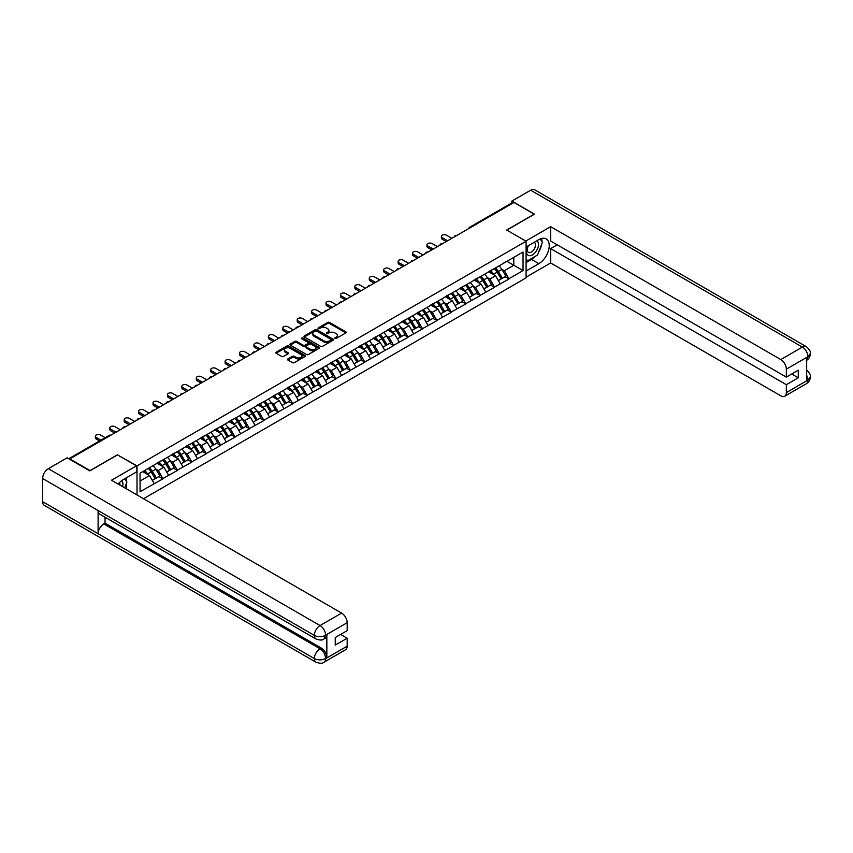 <?xml version="1.0" encoding="UTF-8"?>
<svg xmlns="http://www.w3.org/2000/svg" width="853" height="853" viewBox="0 0 853 853"><rect width="100%" height="100%" fill="white"/><g stroke="black" fill="none" stroke-linecap="round" stroke-linejoin="round"><path stroke-width="1.28" d="M334.952 338.46L336.221 338.46L345.86 332.894A1.279 0.736 0 0 0 346.233 332.371A1.279 0.736 0 0 0 345.86 331.849L329.525 322.423A1.279 0.736 0 0 0 327.712 322.423L318.073 327.978L318.073 328.714L320.589 328A4.105 2.367 0 0 1 326.4 328L327.755 328.778A4.105 2.367 0 0 1 328.959 330.463A4.105 2.367 0 0 1 327.755 332.137L326.507 333.587L329.023 332.862A4.105 2.367 0 0 1 334.834 332.862L336.199 333.651A4.105 2.367 0 0 1 337.393 335.325A4.105 2.367 0 0 1 336.199 337.01L334.952 338.46L334.952 337.724M287.887 358.974A1.279 0.736 0 0 0 287.514 359.497A1.279 0.736 0 0 0 287.887 360.019L292.472 362.664A1.279 0.736 0 0 0 294.285 362.664L304.99 356.49A1.279 0.736 0 0 0 305.363 355.968A1.279 0.736 0 0 0 304.99 355.445L288.655 346.009A1.279 0.736 0 0 0 286.843 346.009L276.137 352.193A1.279 0.736 0 0 0 275.764 352.715A1.279 0.736 0 0 0 276.137 353.238L281.671 356.437A1.279 0.736 0 0 0 283.495 356.437L288.069 353.792A1.279 0.736 0 0 0 288.442 353.27A1.279 0.736 0 0 0 288.069 352.747L285.329 351.159A3.433 1.983 0 0 1 284.326 349.762A3.433 1.983 0 0 1 286.437 347.928A3.433 1.983 0 0 1 290.18 348.355L300.928 354.56A3.433 1.983 0 0 1 301.93 355.968A3.433 1.983 0 0 1 299.819 357.791A3.433 1.983 0 0 1 296.076 357.364L294.285 356.33A1.279 0.736 0 0 0 292.472 356.33L287.887 358.974L287.887 360.019L292.472 357.396L292.472 356.33M117.597 454.681L90.055 470.579L69.818 458.893L513.975 202.46L534.223 214.146L506.682 230.043L526.088 241.25L137.013 465.887L117.597 454.948M320.685 346.382A1.279 0.736 0 0 0 322.498 346.382L333.203 340.198A1.279 0.736 0 0 0 333.576 339.675A1.279 0.736 0 0 0 333.203 339.153L316.868 329.727A1.279 0.736 0 0 0 315.056 329.727L304.35 335.901A1.279 0.736 0 0 0 303.977 336.434A1.279 0.736 0 0 0 304.35 336.956L320.685 346.382M301.578 338.652L319.075 348.355L308.391 354.528A1.279 0.736 0 0 1 306.579 354.528L290.244 345.092L290.244 344.047A1.279 0.736 0 0 0 289.871 344.569A1.279 0.736 0 0 0 290.244 345.092M290.244 344.047L294.829 341.403A1.279 0.736 0 0 1 296.641 341.403L303.263 345.23A1.279 0.736 0 0 0 305.075 345.23L308.114 343.471A1.279 0.736 0 0 0 308.498 342.949A1.279 0.736 0 0 0 308.114 342.426L301.226 338.449L302.495 337.713L319.097 347.299A1.279 0.736 0 0 1 319.47 347.821A1.279 0.736 0 0 1 319.097 348.344L319.097 347.299M137.013 494.964L137.013 465.887M143.528 498.728L526.088 277.854L526.088 241.25M148.347 468.361A8.754 5.054 -120 0 1 151.344 471.858L155.427 478.597L158.989 476.55L162.934 478.821L158.306 470.504L155.747 469.022M162.934 478.821L140.063 491.712L140.063 473.138L523.038 252.03L523.038 270.604L508.942 278.739L504.326 270.732L501.767 269.26M494.356 268.588A8.754 5.054 -120 0 1 497.352 272.096L501.436 278.835L504.997 276.777L508.942 278.739M508.942 279.059L494.527 287.056L489.91 279.059L487.34 277.577M479.94 276.916A8.754 5.054 -120 0 1 482.937 280.413L487.02 287.152L490.582 285.105L494.527 287.056M494.527 287.376L480.111 295.383L475.484 287.376L472.925 285.904M465.525 285.233A8.754 5.054 -120 0 1 468.521 288.74L472.605 295.479L476.166 293.421L480.111 295.383M480.111 295.703L465.695 303.711L461.068 295.703L458.509 294.221M451.109 293.56A8.754 5.054 -120 0 1 454.105 297.068L458.189 303.807L461.74 301.749L465.695 303.711M465.695 304.031L451.28 312.027L446.652 304.031L444.093 302.548M436.693 301.887A8.754 5.054 -120 0 1 439.69 305.385L443.773 312.123L447.324 310.076L451.28 312.027M451.28 312.347L436.853 320.355L432.236 312.347L429.677 310.876M422.278 310.204A8.754 5.054 -120 0 1 425.274 313.712L429.347 320.451L432.908 318.393L436.853 320.355M436.853 320.675L422.438 328.682L417.821 320.675L415.262 319.193M407.851 318.532A8.754 5.054 -120 0 1 410.858 322.039L414.931 328.778L418.492 326.72L422.438 328.682M422.438 329.002L408.022 336.999L403.405 329.002L400.846 327.52M393.436 326.859A8.754 5.054 -120 0 1 396.432 330.356L400.515 337.095L404.077 335.048L408.022 336.999M408.022 337.319L393.606 345.326L388.989 337.319L386.43 335.847M379.02 335.176A8.754 5.054 -120 0 1 382.016 338.684L386.1 345.422L389.661 343.364L393.606 345.326M393.606 345.646L379.19 353.654L374.563 345.646L372.004 344.164M364.604 343.503A8.754 5.054 -120 0 1 367.6 347.011L371.684 353.75L375.245 351.692L379.19 353.654M379.19 353.974L364.775 361.971L360.147 353.974L357.588 352.492M350.188 351.831A8.754 5.054 -120 0 1 353.185 355.328L357.268 362.067L360.819 360.019L364.775 361.971M364.775 362.29L350.359 370.298L345.732 362.29L343.173 360.819M335.773 360.147A8.754 5.054 -120 0 1 338.769 363.655L342.853 370.394L346.403 368.336L350.359 370.298M350.359 370.618L335.933 378.625L331.316 370.618L328.757 369.136M321.357 368.475A8.754 5.054 -120 0 1 324.353 371.983L328.437 378.711L331.988 376.663L335.933 378.625M335.933 378.945L321.517 386.942L316.9 378.945L314.341 377.463M306.931 376.791A8.754 5.054 -120 0 1 309.938 380.299L314.011 387.038L317.572 384.98L321.517 386.942M321.517 387.262L307.101 395.27L302.484 387.262L299.925 385.791M292.515 385.119A8.754 5.054 -120 0 1 295.511 388.627L299.595 395.365L303.156 393.308L307.101 395.27M307.101 395.589L292.686 403.597L288.069 395.589L285.51 394.107M278.099 393.446A8.754 5.054 -120 0 1 281.095 396.944L285.179 403.682L288.74 401.635L292.686 403.597M292.686 403.917L278.27 411.914L273.653 403.917L271.083 402.435M263.684 401.763A8.754 5.054 -120 0 1 266.68 405.271L270.764 412.01L274.325 409.952L278.27 411.914M278.27 412.234L263.854 420.241L259.227 412.234L256.668 410.762M249.268 410.09A8.754 5.054 -120 0 1 252.264 413.598L256.348 420.337L259.909 418.279L263.854 420.241M263.854 420.561L249.439 428.558L244.811 420.561L242.252 419.079M234.852 418.418A8.754 5.054 -120 0 1 237.848 421.915L241.932 428.654L245.483 426.607L249.439 428.558M249.439 428.878L235.012 436.885L230.395 428.878L227.836 427.406M220.437 426.735A8.754 5.054 -120 0 1 223.433 430.243L227.516 436.981L231.067 434.923L235.012 436.885M235.012 437.205L220.596 445.213L215.98 437.205L213.421 435.734M206.021 435.062A8.754 5.054 -120 0 1 209.017 438.57L213.09 445.309L216.651 443.251L220.596 445.213M220.596 445.533L206.181 453.529L201.564 445.533L199.005 444.05M191.594 443.389A8.754 5.054 -120 0 1 194.601 446.887L198.674 453.625L202.236 451.578L206.181 453.529M206.181 453.849L191.765 461.857L187.148 453.849L184.589 452.378M177.179 451.706A8.754 5.054 -120 0 1 180.175 455.214L184.259 461.953L187.82 459.895L191.765 461.857M191.765 462.177L177.349 470.184L172.732 462.177L170.163 460.695M162.763 460.034A8.754 5.054 -120 0 1 165.759 463.542L169.843 470.28L173.404 468.222L177.349 470.184M177.349 470.504L162.934 478.501M158.029 462.443L162.934 459.938M158.306 470.504L163.947 467.241L156.835 463.136M168.574 475.249L163.947 467.241M172.455 454.116L177.349 451.61M172.732 462.177L178.362 458.925L171.25 454.809M182.99 466.922L178.362 458.925M186.871 445.799L191.765 443.293M187.148 453.849L192.778 450.597L185.666 446.492M197.406 458.605L192.778 450.597M201.287 437.472L206.181 434.966M201.564 445.533L207.204 442.28L200.082 438.165M211.821 450.277L207.204 442.28M215.702 429.144L220.596 426.639M215.98 437.205L221.62 433.953L214.498 429.848M226.237 441.95L221.62 433.953M230.118 420.828L235.012 418.322M230.395 428.878L236.036 425.626L228.913 421.521M240.653 433.633L236.036 425.626M244.534 412.5L249.439 409.994M244.811 420.561L250.451 417.309L243.34 413.193M255.068 425.306L250.451 417.309M258.949 404.183L263.854 401.667M259.227 412.234L264.867 408.982L257.755 404.876M269.484 416.989L264.867 408.982M273.376 395.856L278.27 393.35M273.653 403.917L279.283 400.654L272.171 396.549M283.91 408.662L279.283 400.654M287.792 387.529L292.686 385.023M288.069 395.589L293.699 392.337L286.587 388.222M298.326 400.334L293.699 392.337M302.207 379.212L307.101 376.695M302.484 387.262L308.125 384.01L301.002 379.905M312.742 392.017L308.125 384.01M316.623 370.884L321.517 368.379M316.9 378.945L322.541 375.683L315.418 371.577M327.157 383.69L322.541 375.683M331.039 362.557L335.933 360.051M331.316 370.618L336.956 367.366L329.834 363.25M341.573 375.363L336.956 367.366M345.454 354.24L350.359 351.724M345.732 362.29L351.372 359.038L344.26 354.933M355.989 367.046L351.372 359.038M359.87 345.913L364.775 343.407M360.147 353.974L365.788 350.711L358.676 346.606M370.405 358.718L365.788 350.711M374.286 337.585L379.19 335.08M374.563 345.646L380.203 342.394L373.092 338.278M384.831 350.391L380.203 342.394M388.712 329.269L393.606 326.752M388.989 337.319L394.619 334.067L387.507 329.962M399.247 342.074L394.619 334.067M403.128 320.941L408.022 318.436M403.405 329.002L409.035 325.739L401.923 321.634M413.662 333.747L409.035 325.739M417.543 312.614L422.438 310.108M417.821 320.675L423.461 317.423L416.339 313.307M428.078 325.419L423.461 317.423M431.959 304.297L436.853 301.791M432.236 312.347L437.877 309.095L430.754 304.99M442.494 317.103L437.877 309.095M446.375 295.97L451.28 293.464M446.652 304.031L452.293 300.768L445.17 296.663M456.909 308.775L452.293 300.768M460.791 287.642L465.695 285.137M461.068 295.703L466.708 292.451L459.596 288.346M471.325 300.448L466.708 292.451M475.206 279.326L480.111 276.82M475.484 287.376L481.124 284.124L474.012 280.019M485.752 292.131L481.124 284.124M489.633 270.998L494.527 268.492M489.91 279.059L495.54 275.807L488.428 271.691M500.167 283.804L495.54 275.807M512.589 203.259L470.728 227.431M470.142 227.772A1.962 1.13 120 0 1 470.632 227.378A1.962 1.13 60 0 0 469.651 227.282L511.523 203.11A1.962 1.13 60 0 1 512.504 203.206M504.048 262.671L508.942 260.165M504.326 270.732L513.794 265.262L513.794 257.371L523.038 252.03M506.959 261.317L523.038 270.604M140.063 481.039L149.531 475.569L142.696 471.624M154.148 483.576L149.531 475.569M335.304 338.588L336.199 338.076A4.105 2.367 0 0 0 337.393 336.391L337.393 335.325M328.959 330.463L328.959 331.529A4.105 2.367 0 0 1 327.755 333.203L326.87 333.715M345.86 331.849L345.86 332.894L329.525 323.49A1.279 0.736 0 0 0 327.712 323.49L318.436 328.842M333.203 339.153L333.203 340.198L316.868 330.793A1.279 0.736 0 0 0 315.056 330.793L304.372 336.967M330.932 340.038L330.932 339.313L316.602 331.039L314.011 331.796A4.105 2.367 0 0 0 312.816 333.47A4.105 2.367 0 0 0 314.011 335.144L323.809 340.805A4.105 2.367 0 0 0 329.621 340.805L330.932 340.038L330.932 341.115L331.199 339.675M312.816 333.47L312.816 334.536A4.105 2.367 0 0 0 314.011 336.21L314.011 335.144M330.932 341.115L329.621 341.872A4.105 2.367 0 0 1 323.809 341.872L314.011 336.21M290.265 345.102L294.829 342.469L294.829 341.403M308.498 342.949L308.498 344.015A1.279 0.736 0 0 1 308.114 344.537L305.075 346.297A1.279 0.736 0 0 1 303.263 346.297L296.641 342.469A1.279 0.736 0 0 0 294.829 342.469M310.14 349.197A3.433 1.983 0 0 0 313.872 349.623A3.433 1.983 0 0 0 315.994 347.789A3.433 1.983 0 0 0 314.992 346.393L311.206 344.207A1.279 0.736 0 0 0 309.383 344.207L306.344 345.955A1.279 0.736 0 0 0 305.971 346.489A1.279 0.736 0 0 0 306.344 347.011L310.14 349.197L310.14 350.263A3.433 1.983 0 0 0 313.872 350.69A3.433 1.983 0 0 0 315.994 348.856L315.994 347.789M305.971 346.489L305.971 347.555A1.279 0.736 0 0 0 306.344 348.077L306.344 347.011M310.14 350.263L306.344 348.077M301.93 355.968L301.93 357.034A3.433 1.983 0 0 1 299.819 358.857A3.433 1.983 0 0 1 296.076 358.431L294.285 357.396A1.279 0.736 0 0 0 292.472 357.396M284.326 349.762L284.326 350.828A3.433 1.983 0 0 0 285.329 352.225L285.329 351.159M288.069 352.747L288.069 353.792L285.329 352.225M304.969 356.501L288.655 347.075A1.279 0.736 0 0 0 286.843 347.075L276.159 353.249L276.137 352.193M442.259 237.678L442.259 239.277A3.007 1.738 180 0 1 441.385 238.051L441.385 236.452A3.007 1.738 0 0 0 442.259 237.678L447.622 240.77M451.877 238.318L446.514 235.225A3.007 1.738 0 0 0 443.24 234.852A3.007 1.738 0 0 0 441.385 236.452M499.048 265.88A10.716 6.184 60 0 1 501.863 269.409L498.301 271.467A10.716 6.184 -120 0 0 495.497 267.938M498.301 271.467L502.385 278.206L505.936 276.148L501.863 269.409M501.436 278.835L502.385 278.206M504.997 276.777L505.936 276.148M489.366 271.147A8.754 5.054 60 0 1 491.776 273.632M490.731 270.678A10.716 6.184 60 0 1 493.546 274.218L493.94 274.879M498.333 280.626L501.18 278.899L497.096 272.16A10.716 6.184 -120 0 0 494.292 268.631M501.18 278.899L498.291 280.562M442.259 239.277L446.236 241.57M427.843 246.005L427.843 247.605A3.007 1.738 180 0 1 426.969 246.378L426.969 244.779A3.007 1.738 0 0 0 427.843 246.005L433.207 249.097M437.461 246.645L432.098 243.553A3.007 1.738 0 0 0 428.824 243.169A3.007 1.738 0 0 0 426.969 244.779M484.632 274.208A10.716 6.184 60 0 1 487.436 277.737L483.886 279.795A10.716 6.184 -120 0 0 481.071 276.255M483.886 279.795L487.969 286.533L491.52 284.476L487.436 277.737M487.02 287.152L487.969 286.533M490.582 285.105L491.52 284.476M474.95 279.475A8.754 5.054 60 0 1 477.36 281.948M476.315 279.006A10.716 6.184 60 0 1 479.119 282.535L479.525 283.207M483.907 288.954L486.764 287.226L482.681 280.488A10.716 6.184 -120 0 0 479.876 276.948M486.764 287.226L483.875 288.89M427.843 247.605L431.821 249.897M413.428 254.322L413.428 255.921A3.007 1.738 180 0 1 412.553 254.695L412.553 253.096A3.007 1.738 0 0 0 413.428 254.322L418.791 257.425M423.045 254.962L417.682 251.87A3.007 1.738 0 0 0 414.409 251.496A3.007 1.738 0 0 0 412.553 253.096M470.216 282.524A10.716 6.184 60 0 1 473.02 286.064L469.47 288.111A10.716 6.184 -120 0 0 466.655 284.582M469.47 288.111L473.543 294.85L477.104 292.803L473.02 286.064M472.605 295.479L473.543 294.85M476.166 293.421L477.104 292.803M460.535 287.802A8.754 5.054 60 0 1 462.944 290.276M461.899 287.333A10.716 6.184 60 0 1 464.704 290.862L465.109 291.523M469.491 297.27L472.349 295.543L468.265 288.804A10.716 6.184 -120 0 0 465.461 285.275M472.349 295.543L469.459 297.217M413.428 255.921L417.405 258.224M399.012 262.649L399.012 264.249A3.007 1.738 180 0 1 398.127 263.023L398.127 261.423A3.007 1.738 0 0 0 399.012 262.649L404.375 265.741M408.619 263.289L403.266 260.197A3.007 1.738 0 0 0 399.993 259.824A3.007 1.738 0 0 0 398.127 261.423M455.801 290.852A10.716 6.184 60 0 1 458.605 294.381L455.054 296.439A10.716 6.184 -120 0 0 452.239 292.91M455.054 296.439L459.127 303.178L462.689 301.12L458.605 294.381M458.189 303.807L459.127 303.178M461.74 301.749L462.689 301.12M446.108 296.119A8.754 5.054 60 0 1 448.529 298.603M447.484 295.65A10.716 6.184 60 0 1 450.288 299.19L450.693 299.851M455.075 305.598L457.933 303.871L453.849 297.132A10.716 6.184 -120 0 0 451.034 293.603M457.933 303.871L455.044 305.534M399.012 264.249L402.989 266.541M384.596 270.977L384.596 272.576A3.007 1.738 180 0 1 383.711 271.35L383.711 269.751A3.007 1.738 0 0 0 384.596 270.977L389.96 274.069M394.203 271.617L388.851 268.514A3.007 1.738 0 0 0 385.567 268.141A3.007 1.738 0 0 0 383.711 269.751M441.385 299.179A10.716 6.184 60 0 1 444.189 302.708L440.628 304.766A10.716 6.184 -120 0 0 437.824 301.226M440.628 304.766L444.712 311.494L448.273 309.447L444.189 302.708M443.773 312.123L444.712 311.494M447.324 310.076L448.273 309.447M431.693 304.446A8.754 5.054 60 0 1 434.113 306.92M433.068 303.977A10.716 6.184 60 0 1 435.872 307.506L436.278 308.178M440.66 313.925L443.507 312.198L439.434 305.459A10.716 6.184 -120 0 0 436.619 301.919M443.507 312.198L440.628 313.861M384.596 272.576L388.573 274.869M370.181 279.294L370.181 280.893A3.007 1.738 180 0 1 369.296 279.667L369.296 278.067A3.007 1.738 0 0 0 370.181 279.294L375.533 282.396M379.788 279.933L374.424 276.841A3.007 1.738 0 0 0 371.151 276.468A3.007 1.738 0 0 0 369.296 278.067M426.969 307.496A10.716 6.184 60 0 1 429.773 311.025L426.212 313.083A10.716 6.184 -120 0 0 423.408 309.554M426.212 313.083L430.296 319.822L433.857 317.764L429.773 311.025M429.347 320.451L430.296 319.822M432.908 318.393L433.857 317.764M417.277 312.774A8.754 5.054 60 0 1 419.697 315.247M418.642 312.305A10.716 6.184 60 0 1 421.457 315.834L421.862 316.495M426.244 322.242L429.091 320.515L425.018 313.776A10.716 6.184 -120 0 0 422.203 310.247M429.091 320.515L426.212 322.189M370.181 280.893L374.147 283.196M527.996 245.909A8.498 4.905 120 0 0 529.457 255.719A8.498 4.905 120 0 0 537.134 249.641A8.498 4.905 120 0 0 536.932 240.759M528.476 245.632A5.811 3.359 120 0 0 528.465 252.381A5.811 3.359 120 0 0 529.318 252.648A5.811 3.359 120 0 0 534.628 248.351A5.811 3.359 120 0 0 534.277 242.305A5.811 3.359 120 0 0 534.255 242.295M540.173 238.979L542.444 242.22L537.454 255.079L527.474 260.837L526.088 258.864M526.088 260.037L527.474 260.837M124.613 478.81L126.926 482.105L124.698 487.863M122.672 486.69A8.498 4.905 120 0 0 121.552 480.751M119.964 485.122A5.811 3.359 120 0 0 119.367 482.734M535.609 256.135A14.704 8.487 120 0 1 531.536 259.451L538.84 263.662A14.704 8.487 120 0 0 548.447 250.707A14.704 8.487 120 0 0 546.197 238.925A14.704 8.487 120 0 0 538.84 239.65L526.088 247.018M538.84 263.662L526.088 271.03M526.088 277.161L550.665 262.969L550.665 248.618L786.338 384.682L786.338 392.625L808.047 379.98L806.671 380.619L806.671 357.674L807.919 356.693L786.338 369.146A7.837 4.532 -120 0 0 780.794 359.55L802.374 347.086L530.662 190.219L511.853 201.073L534.5 214.146L506.821 230.129M557.233 244.832L550.665 248.618M791.691 374.009L798.259 377.794L798.259 370.213L786.338 377.101L550.665 241.036L550.665 226.685L780.794 359.55M525.768 241.068L550.665 226.685M550.665 262.969L780.794 395.824A7.837 4.532 -120 0 0 784.707 396.219A7.837 4.532 -120 0 0 786.338 392.625M530.662 190.219A8.04 4.638 -60 0 1 534.682 189.814L806.384 346.691A8.04 4.638 -60 0 0 802.374 347.086A7.837 4.532 60 0 1 807.919 356.693M511.853 203.025L511.853 201.073M786.338 377.101L786.338 369.146M798.259 377.794L786.338 384.682M538.531 252.285A14.704 8.487 120 0 0 541.698 244.129M541.932 241.495A14.704 8.487 120 0 0 541.57 238.499M531.536 259.451L526.088 262.596M526.088 260.89L526.823 260.464M806.671 375.139L807.919 379.905M806.384 369.903C809.54 372.74 810.862 375 810.35 376.695L808.058 379.969M806.384 346.691C809.54 349.495 810.862 351.788 810.35 353.547L808.058 356.767M136.459 465.834L111.498 480.239L341.626 613.094A7.837 4.532 60 0 1 347.171 622.701L325.59 635.165L323.959 639.014C322.647 640.358 320.003 640.358 316.026 639.025L99.769 514.167A8.04 4.638 -60 0 1 98.106 510.542L42.65 478.533A8.04 4.638 -60 0 1 48.333 468.692L67.142 457.826L89.778 470.899L117.511 454.894L136.459 465.834L136.459 471.965L123.333 479.546A14.704 8.487 120 0 0 118.183 484.099M126.052 488.641L129.155 490.432M126.383 488.46L126.383 483.534M126.383 481.327L126.383 477.787M347.171 622.701L347.171 630.655L335.24 637.532L335.24 645.113L347.171 638.225L347.171 646.179A7.837 4.532 60 0 1 345.54 649.773L323.959 662.227A7.837 4.532 -120 0 0 325.59 658.633L347.171 646.179M323.959 662.227C322.711 663.559 320.067 663.559 316.026 662.237L44.313 505.371A8.04 4.638 -60 0 1 42.65 501.692L98.106 533.701A8.04 4.638 -60 0 1 103.789 523.913L320.046 648.77L321.293 648.045A7.837 4.532 60 0 1 326.838 657.652L326.838 634.707A7.837 4.532 60 0 1 325.206 638.3L323.959 639.014M42.65 478.533L42.65 501.692M316.026 639.025A8.04 4.638 -60 0 1 314.362 635.4L98.106 510.542L98.106 533.701L314.362 658.559C318.052 660.339 321.741 660.339 325.451 658.559L325.59 658.633M347.171 638.225L340.603 634.44M105.036 517.217L105.036 523.188L321.293 648.045M105.036 523.188L103.789 523.913M48.333 468.692L320.046 625.558A8.04 4.638 -60 0 0 314.362 635.4C318.062 637.18 321.752 637.159 325.441 635.357M355.765 287.621L355.765 289.22A3.007 1.738 180 0 1 354.88 287.994L354.88 286.395A3.007 1.738 0 0 0 355.765 287.621L361.118 290.713M365.372 288.261L360.009 285.169A3.007 1.738 0 0 0 356.735 284.785A3.007 1.738 0 0 0 354.88 286.395M412.543 315.823A10.716 6.184 60 0 1 415.358 319.353L411.796 321.41A10.716 6.184 -120 0 0 408.992 317.881M411.796 321.41L415.88 328.149L419.441 326.091L415.358 319.353M414.931 328.778L415.88 328.149M418.492 326.72L419.441 326.091M402.861 321.091A8.754 5.054 60 0 1 405.282 323.575M404.226 320.621A10.716 6.184 60 0 1 407.041 324.161L407.435 324.822M411.828 330.569L414.675 328.842L410.592 322.103A10.716 6.184 -120 0 0 407.787 318.574M414.675 328.842L411.786 330.506M355.765 289.22L359.731 291.513M341.339 295.948L341.339 297.548A3.007 1.738 180 0 1 340.464 296.322L340.464 294.722A3.007 1.738 0 0 0 341.339 295.948L346.702 299.04M350.956 296.588L345.593 293.485A3.007 1.738 0 0 0 342.32 293.112A3.007 1.738 0 0 0 340.464 294.722M398.127 324.151A10.716 6.184 60 0 1 400.942 327.68L397.381 329.727A10.716 6.184 -120 0 0 394.576 326.198M397.381 329.727L401.464 336.466L405.015 334.419L400.942 327.68M400.515 337.095L401.464 336.466M404.077 335.048L405.015 334.419M388.446 329.418A8.754 5.054 60 0 1 390.855 331.892M389.81 328.949A10.716 6.184 60 0 1 392.625 332.478L393.02 333.139M397.413 338.897L400.26 337.159L396.176 330.431A10.716 6.184 -120 0 0 393.372 326.891M400.26 337.159L397.37 338.833M341.339 297.548L345.316 299.84M326.923 304.265L326.923 305.864A3.007 1.738 180 0 1 326.049 304.638L326.049 303.039A3.007 1.738 0 0 0 326.923 304.265L332.286 307.357M336.54 304.905L331.177 301.813A3.007 1.738 0 0 0 327.904 301.44A3.007 1.738 0 0 0 326.049 303.039M383.711 332.467A10.716 6.184 60 0 1 386.526 335.997L382.965 338.055A10.716 6.184 -120 0 0 380.15 334.525M382.965 338.055L387.049 344.793L390.599 342.735L386.526 335.997M386.1 345.422L387.049 344.793M389.661 343.364L390.599 342.735M374.03 337.745A8.754 5.054 60 0 1 376.44 340.219M375.395 337.276A10.716 6.184 60 0 1 378.199 340.805L378.604 341.467M382.986 347.214L385.844 345.486L381.76 338.748A10.716 6.184 -120 0 0 378.956 335.218M385.844 345.486L382.954 347.15M326.923 305.864L330.9 308.168M312.507 312.593L312.507 314.192A3.007 1.738 180 0 1 311.633 312.966L311.633 311.366A3.007 1.738 0 0 0 312.507 312.593L317.87 315.685M322.125 313.232L316.762 310.14A3.007 1.738 0 0 0 313.488 309.756A3.007 1.738 0 0 0 311.633 311.366M369.296 340.795A10.716 6.184 60 0 1 372.1 344.324L368.549 346.382A10.716 6.184 -120 0 0 365.734 342.842M368.549 346.382L372.622 353.121L376.184 351.063L372.1 344.324M371.684 353.75L372.622 353.121M375.245 351.692L376.184 351.063M359.614 346.062A8.754 5.054 60 0 1 362.024 348.546M360.979 345.593A10.716 6.184 60 0 1 363.783 349.122L364.188 349.794M368.571 355.541L371.428 353.814L367.344 347.075A10.716 6.184 -120 0 0 364.54 343.546M371.428 353.814L368.539 355.477M312.507 314.192L316.484 316.484M298.092 320.92L298.092 322.519A3.007 1.738 180 0 1 297.217 321.293L297.217 319.683A3.007 1.738 0 0 0 298.092 320.92L303.455 324.012M307.698 321.56L302.346 318.457A3.007 1.738 0 0 0 299.072 318.084A3.007 1.738 0 0 0 297.217 319.683M354.88 349.112A10.716 6.184 60 0 1 357.684 352.652L354.134 354.699A10.716 6.184 -120 0 0 351.319 351.169M354.134 354.699L358.207 361.437L361.768 359.39L357.684 352.652M357.268 362.067L358.207 361.437M360.819 360.019L361.768 359.39M345.188 354.39A8.754 5.054 60 0 1 347.608 356.863M346.563 353.92A10.716 6.184 60 0 1 349.367 357.45L349.773 358.111M354.155 363.868L357.012 362.13L352.929 355.392A10.716 6.184 -120 0 0 350.114 351.862M357.012 362.13L354.123 363.804M298.092 322.519L302.069 324.812M283.676 329.237L283.676 330.836A3.007 1.738 180 0 1 282.791 329.61L282.791 328.01A3.007 1.738 0 0 0 283.676 329.237L289.039 332.329M293.283 329.876L287.93 326.784A3.007 1.738 0 0 0 284.646 326.411A3.007 1.738 0 0 0 282.791 328.01M340.464 357.439A10.716 6.184 60 0 1 343.269 360.968L339.707 363.026A10.716 6.184 -120 0 0 336.903 359.497M339.707 363.026L343.791 369.765L347.352 367.707L343.269 360.968M342.853 370.394L343.791 369.765M346.403 368.336L347.352 367.707M330.772 362.717A8.754 5.054 60 0 1 333.192 365.191M332.148 362.248A10.716 6.184 60 0 1 334.952 365.777L335.357 366.438M339.739 372.185L342.597 370.458L338.513 363.719A10.716 6.184 -120 0 0 335.698 360.19M342.597 370.458L339.707 372.121M283.676 330.836L287.653 333.128M269.26 337.564L269.26 339.163A3.007 1.738 180 0 1 268.375 337.937L268.375 336.338A3.007 1.738 0 0 0 269.26 337.564L274.623 340.656M278.867 338.204L273.514 335.112A3.007 1.738 0 0 0 270.23 334.728A3.007 1.738 0 0 0 268.375 336.338M326.049 365.766A10.716 6.184 60 0 1 328.853 369.296L325.292 371.354A10.716 6.184 -120 0 0 322.487 367.814M325.292 371.354L329.375 378.092L332.937 376.034L328.853 369.296M328.437 378.711L329.375 378.092M331.988 376.663L332.937 376.034M316.356 371.034A8.754 5.054 60 0 1 318.777 373.518M317.732 370.565A10.716 6.184 60 0 1 320.536 374.094L320.941 374.766M325.324 380.513L328.17 378.785L324.097 372.047A10.716 6.184 -120 0 0 321.282 368.517M328.17 378.785L325.292 380.449M269.26 339.163L273.227 341.456M254.844 345.881L254.844 347.491A3.007 1.738 180 0 1 253.959 346.265L253.959 344.655A3.007 1.738 0 0 0 254.844 345.881L260.197 348.984M264.451 346.531L259.088 343.428A3.007 1.738 0 0 0 255.815 343.055A3.007 1.738 0 0 0 253.959 344.655M311.622 374.083A10.716 6.184 60 0 1 314.437 377.623L310.876 379.67A10.716 6.184 -120 0 0 308.072 376.141M310.876 379.67L314.96 386.409L318.521 384.362L314.437 377.623M314.011 387.038L314.96 386.409M317.572 384.98L318.521 384.362M301.941 379.361A8.754 5.054 60 0 1 304.361 381.835M303.305 378.892A10.716 6.184 60 0 1 306.12 382.421L306.526 383.082M310.908 388.829L313.755 387.102L309.671 380.363A10.716 6.184 -120 0 0 306.867 376.834M313.755 387.102L310.865 388.776M254.844 347.491L258.811 349.783M240.429 354.208L240.429 355.808A3.007 1.738 180 0 1 239.544 354.581L239.544 352.982A3.007 1.738 0 0 0 240.429 354.208L245.781 357.3M250.036 354.848L244.672 351.756A3.007 1.738 0 0 0 241.399 351.383A3.007 1.738 0 0 0 239.544 352.982M297.207 382.411A10.716 6.184 60 0 1 300.021 385.94L296.46 387.998A10.716 6.184 -120 0 0 293.656 384.468M296.46 387.998L300.544 394.736L304.094 392.679L300.021 385.94M299.595 395.365L300.544 394.736M303.156 393.308L304.094 392.679M287.525 387.688A8.754 5.054 60 0 1 289.935 390.162M288.89 387.209A10.716 6.184 60 0 1 291.705 390.749L292.099 391.41M296.492 397.157L299.339 395.429L295.255 388.691A10.716 6.184 -120 0 0 292.451 385.161M299.339 395.429L296.449 397.093M240.429 355.808L244.395 358.1M226.002 362.536L226.002 364.135A3.007 1.738 180 0 1 225.128 362.909L225.128 361.309A3.007 1.738 0 0 0 226.002 362.536L231.366 365.628M235.62 363.175L230.257 360.083A3.007 1.738 0 0 0 226.983 359.699A3.007 1.738 0 0 0 225.128 361.309M282.791 390.738A10.716 6.184 60 0 1 285.606 394.267L282.044 396.325A10.716 6.184 -120 0 0 279.23 392.785M282.044 396.325L286.128 403.064L289.679 401.006L285.606 394.267M285.179 403.682L286.128 403.064M288.74 401.635L289.679 401.006M273.109 396.005A8.754 5.054 60 0 1 275.519 398.49M274.474 395.536A10.716 6.184 60 0 1 277.289 399.065L277.683 399.737M282.076 405.484L284.923 403.757L280.84 397.018A10.716 6.184 -120 0 0 278.035 393.478M284.923 403.757L282.034 405.42M226.002 364.135L229.979 366.427M211.587 370.852L211.587 372.462A3.007 1.738 180 0 1 210.712 371.226L210.712 369.626A3.007 1.738 0 0 0 211.587 370.852L216.95 373.955M221.204 371.492L215.841 368.4A3.007 1.738 0 0 0 212.568 368.027A3.007 1.738 0 0 0 210.712 369.626M268.375 399.055A10.716 6.184 60 0 1 271.179 402.595L267.629 404.642A10.716 6.184 -120 0 0 264.814 401.113M267.629 404.642L271.712 411.381L275.263 409.333L271.179 402.595M270.764 412.01L271.712 411.381M274.325 409.952L275.263 409.333M258.694 404.333A8.754 5.054 60 0 1 261.103 406.806M260.058 403.864A10.716 6.184 60 0 1 262.863 407.393L263.268 408.054M267.65 413.801L270.508 412.074L266.424 405.335A10.716 6.184 -120 0 0 263.62 401.806M270.508 412.074L267.618 413.748M211.587 372.462L215.564 374.755M197.171 379.18L197.171 380.779A3.007 1.738 180 0 1 196.297 379.553L196.297 377.954A3.007 1.738 0 0 0 197.171 379.18L202.534 382.272M206.789 379.82L201.425 376.727A3.007 1.738 0 0 0 198.152 376.354A3.007 1.738 0 0 0 196.297 377.954M253.959 407.382A10.716 6.184 60 0 1 256.764 410.911L253.213 412.969A10.716 6.184 -120 0 0 250.398 409.44M253.213 412.969L257.286 419.708L260.847 417.65L256.764 410.911M256.348 420.337L257.286 419.708M259.909 418.279L260.847 417.65M244.278 412.649A8.754 5.054 60 0 1 246.688 415.134M245.643 412.18A10.716 6.184 60 0 1 248.447 415.72L248.852 416.381M253.234 422.128L256.092 420.401L252.008 413.662A10.716 6.184 -120 0 0 249.204 410.133M256.092 420.401L253.202 422.064M197.171 380.779L201.148 383.072M182.755 387.507L182.755 389.107A3.007 1.738 180 0 1 181.87 387.88L181.87 386.281A3.007 1.738 0 0 0 182.755 387.507L188.118 390.599M192.362 388.147L187.01 385.055A3.007 1.738 0 0 0 183.726 384.671A3.007 1.738 0 0 0 181.87 386.281M239.544 415.71A10.716 6.184 60 0 1 242.348 419.239L238.787 421.297A10.716 6.184 -120 0 0 235.982 417.757M238.787 421.297L242.87 428.035L246.432 425.978L242.348 419.239M241.932 428.654L242.87 428.035M245.483 426.607L246.432 425.978M229.852 420.977A8.754 5.054 60 0 1 232.272 423.451M231.227 420.508A10.716 6.184 60 0 1 234.031 424.037L234.436 424.709M238.819 430.456L241.676 428.728L237.592 421.99A10.716 6.184 -120 0 0 234.778 418.45M241.676 428.728L238.787 430.392M182.755 389.107L186.732 391.399M168.34 395.824L168.34 397.434A3.007 1.738 180 0 1 167.455 396.197L167.455 394.598A3.007 1.738 0 0 0 168.34 395.824L173.703 398.927M177.946 396.464L172.594 393.372A3.007 1.738 0 0 0 169.31 392.998A3.007 1.738 0 0 0 167.455 394.598M225.128 424.026A10.716 6.184 60 0 1 227.932 427.566L224.371 429.613A10.716 6.184 -120 0 0 221.567 426.084M224.371 429.613L228.455 436.352L232.016 434.305L227.932 427.566M227.516 436.981L228.455 436.352M231.067 434.923L232.016 434.305M215.436 429.304A8.754 5.054 60 0 1 217.856 431.778M216.811 428.835A10.716 6.184 60 0 1 219.616 432.364L220.021 433.025M224.403 438.773L227.25 437.045L223.177 430.307A10.716 6.184 -120 0 0 220.362 426.777M227.25 437.045L224.371 438.719M168.34 397.434L172.317 399.726M153.924 404.151L153.924 405.751A3.007 1.738 180 0 1 153.039 404.525L153.039 402.925A3.007 1.738 0 0 0 153.924 404.151L159.276 407.244M163.531 404.791L158.168 401.699A3.007 1.738 0 0 0 154.894 401.326A3.007 1.738 0 0 0 153.039 402.925M210.702 432.354A10.716 6.184 60 0 1 213.517 435.883L209.955 437.941A10.716 6.184 -120 0 0 207.151 434.412M209.955 437.941L214.039 444.68L217.6 442.622L213.517 435.883M213.09 445.309L214.039 444.68M216.651 443.251L217.6 442.622M201.02 437.621A8.754 5.054 60 0 1 203.44 440.105M202.385 437.152A10.716 6.184 60 0 1 205.2 440.692L205.605 441.353M209.987 447.1L212.834 445.373L208.761 438.634A10.716 6.184 -120 0 0 205.946 435.105M212.834 445.373L209.945 447.036M153.924 405.751L157.89 408.043M139.508 412.479L139.508 414.078A3.007 1.738 180 0 1 138.623 412.852L138.623 411.253A3.007 1.738 0 0 0 139.508 412.479L144.861 415.571M149.115 413.119L143.752 410.016A3.007 1.738 0 0 0 140.478 409.643A3.007 1.738 0 0 0 138.623 411.253M196.286 440.681A10.716 6.184 60 0 1 199.101 444.21L195.54 446.268A10.716 6.184 -120 0 0 192.735 442.728M195.54 446.268L199.623 453.007L203.185 450.949L199.101 444.21M198.674 453.625L199.623 453.007M202.236 451.578L203.185 450.949M186.604 445.948A8.754 5.054 60 0 1 189.025 448.422M187.969 445.479A10.716 6.184 60 0 1 190.784 449.009L191.179 449.68M195.572 455.427L198.418 453.7L194.335 446.961A10.716 6.184 -120 0 0 191.53 443.421M198.418 453.7L195.529 455.363M139.508 414.078L143.475 416.371M125.082 420.796L125.082 422.395A3.007 1.738 180 0 1 124.207 421.169L124.207 419.569A3.007 1.738 0 0 0 125.082 420.796L130.445 423.898M134.699 421.435L129.336 418.343A3.007 1.738 0 0 0 126.063 417.97A3.007 1.738 0 0 0 124.207 419.569M181.87 448.998A10.716 6.184 60 0 1 184.685 452.538L181.124 454.585A10.716 6.184 -120 0 0 178.32 451.056M181.124 454.585L185.208 461.324L188.758 459.277L184.685 452.538M184.259 461.953L185.208 461.324M187.82 459.895L188.758 459.277M172.189 454.276A8.754 5.054 60 0 1 174.598 456.75M173.554 453.807A10.716 6.184 60 0 1 176.368 457.336L176.763 457.997M181.156 463.744L184.003 462.017L179.919 455.278A10.716 6.184 -120 0 0 177.115 451.749M184.003 462.017L181.113 463.691M125.082 422.395L129.059 424.698M110.666 429.123L110.666 430.722A3.007 1.738 180 0 1 109.792 429.496L109.792 427.897A3.007 1.738 0 0 0 110.666 429.123L116.029 432.215M120.284 429.763L114.92 426.671A3.007 1.738 0 0 0 111.647 426.297A3.007 1.738 0 0 0 109.792 427.897M167.455 457.325A10.716 6.184 60 0 1 170.259 460.855L166.708 462.912A10.716 6.184 -120 0 0 163.893 459.383M166.708 462.912L170.792 469.651L174.343 467.593L170.259 460.855M169.843 470.28L170.792 469.651M173.404 468.222L174.343 467.593M157.773 462.593A8.754 5.054 60 0 1 160.183 465.077M159.138 462.123A10.716 6.184 60 0 1 161.942 465.663L162.347 466.324M166.73 472.072L169.587 470.344L165.503 463.605A10.716 6.184 -120 0 0 162.699 460.076M169.587 470.344L166.698 472.008M110.666 430.722L114.643 433.015M96.25 437.45L96.25 439.05A3.007 1.738 180 0 1 95.376 437.824L95.376 436.224A3.007 1.738 0 0 0 96.25 437.45L100.942 440.159M105.196 437.706L100.505 434.987A3.007 1.738 0 0 0 97.231 434.614A3.007 1.738 0 0 0 95.376 436.224M153.039 465.653A10.716 6.184 60 0 1 155.843 469.182L152.292 471.229A10.716 6.184 -120 0 0 149.478 467.7M152.292 471.229L156.366 477.968L159.927 475.921L155.843 469.182M155.427 478.597L156.366 477.968M158.989 476.55L159.927 475.921M143.592 471.101A8.754 5.054 60 0 1 145.767 473.394M144.722 470.451A10.716 6.184 60 0 1 147.526 473.98L147.932 474.652M152.314 480.399L155.171 478.672L151.088 471.933A10.716 6.184 -120 0 0 148.283 468.393M155.171 478.672L152.282 480.335M96.25 439.05L99.556 440.958M110.304 435.52L69.317 459.085M110.709 435.297A1.962 1.13 -60 0 0 110.208 435.467A1.962 1.13 -120 0 0 109.227 435.371L68.741 458.754M455.726 236.1A1.962 1.13 120 0 1 456.216 235.705A1.962 1.13 -60 0 1 456.718 235.524M441.3 244.416A1.962 1.13 120 0 1 441.801 244.033A1.962 1.13 -60 0 1 442.302 243.851M426.884 252.744A1.962 1.13 120 0 1 427.385 252.349A1.962 1.13 -60 0 1 427.886 252.168M412.468 261.071A1.962 1.13 120 0 1 412.969 260.677A1.962 1.13 -60 0 1 413.47 260.496M398.052 269.388A1.962 1.13 120 0 1 398.554 268.994A1.962 1.13 -60 0 1 399.044 268.823M383.637 277.715A1.962 1.13 120 0 1 384.138 277.321A1.962 1.13 -60 0 1 384.628 277.14M369.221 286.043A1.962 1.13 120 0 1 369.712 285.648A1.962 1.13 -60 0 1 370.213 285.467M354.805 294.36A1.962 1.13 120 0 1 355.296 293.965A1.962 1.13 -60 0 1 355.797 293.784M340.379 302.687A1.962 1.13 120 0 1 340.88 302.293A1.962 1.13 -60 0 1 341.381 302.111M325.963 311.014A1.962 1.13 120 0 1 326.464 310.62A1.962 1.13 -60 0 1 326.966 310.439M311.548 319.331A1.962 1.13 120 0 1 312.049 318.937A1.962 1.13 -60 0 1 312.55 318.755M297.132 327.659A1.962 1.13 120 0 1 297.633 327.264A1.962 1.13 -60 0 1 298.123 327.083M282.716 335.986A1.962 1.13 120 0 1 283.217 335.592A1.962 1.13 -60 0 1 283.708 335.41M268.3 344.303A1.962 1.13 120 0 1 268.791 343.908A1.962 1.13 -60 0 1 269.292 343.727M253.885 352.63A1.962 1.13 120 0 1 254.375 352.236A1.962 1.13 -60 0 1 254.876 352.054M239.469 360.958A1.962 1.13 120 0 1 239.96 360.563A1.962 1.13 -60 0 1 240.461 360.382M225.043 369.274A1.962 1.13 120 0 1 225.544 368.88A1.962 1.13 -60 0 1 226.045 368.699M210.627 377.602A1.962 1.13 120 0 1 211.128 377.207A1.962 1.13 -60 0 1 211.629 377.026M196.211 385.929A1.962 1.13 120 0 1 196.712 385.535A1.962 1.13 -60 0 1 197.203 385.353M181.796 394.246A1.962 1.13 120 0 1 182.297 393.851A1.962 1.13 -60 0 1 182.787 393.67M167.38 402.573A1.962 1.13 120 0 1 167.881 402.179A1.962 1.13 -60 0 1 168.372 401.998M152.964 410.89A1.962 1.13 120 0 1 153.455 410.506A1.962 1.13 -60 0 1 153.956 410.325M138.549 419.218A1.962 1.13 120 0 1 139.039 418.823A1.962 1.13 -60 0 1 139.54 418.642M124.122 427.545A1.962 1.13 120 0 1 124.623 427.15A1.962 1.13 -60 0 1 125.124 426.969M336.199 338.076L336.199 337.01M326.507 333.587L326.507 332.851M327.755 333.203L327.755 332.137M318.073 328.714L318.073 327.978M327.712 323.49L327.712 322.423M329.525 323.49L329.525 322.423M304.35 336.956L304.35 335.901M315.056 330.793L315.056 329.727M316.868 330.793L316.868 329.727M323.809 341.872L323.809 340.805M329.621 341.872L329.621 340.805M296.641 342.469L296.641 341.403M303.263 346.297L303.263 345.23M305.075 346.297L305.075 345.23M308.114 344.537L308.114 343.471M302.495 338.78L302.495 337.713M294.285 357.396L294.285 356.33M296.076 358.431L296.076 357.364M286.843 347.075L286.843 346.009M288.655 347.075L288.655 346.009M304.99 356.49L304.99 355.445M497.096 272.16L493.546 274.218M482.681 280.488L479.119 282.535M468.265 288.804L464.704 290.862M453.849 297.132L450.288 299.19M439.434 305.459L435.872 307.506M425.018 313.776L421.457 315.834M810.35 376.727C810.265 379.798 808.911 382.144 806.288 383.754A7.837 4.532 -120 0 0 807.919 380.171M806.671 360.286L807.919 356.959M326.838 657.652L325.451 658.559M325.59 635.432L326.838 634.707M325.59 635.165A7.837 4.532 60 0 0 320.046 625.558L341.626 613.094M316.026 662.237A8.04 4.638 -60 0 1 314.362 658.559A8.04 4.638 -60 0 1 320.046 648.77C323.383 650.999 325.228 654.208 325.59 658.367M410.592 322.103L407.041 324.161M396.176 330.431L392.625 332.478M381.76 338.748L378.199 340.805M367.344 347.075L363.783 349.122M352.929 355.392L349.367 357.45M338.513 363.719L334.952 365.777M324.097 372.047L320.536 374.094M309.671 380.363L306.12 382.421M295.255 388.691L291.705 390.749M280.84 397.018L277.289 399.065M266.424 405.335L262.863 407.393M252.008 413.662L248.447 415.72M237.592 421.99L234.031 424.037M223.177 430.307L219.616 432.364M208.761 438.634L205.2 440.692M194.335 446.961L190.784 449.009M179.919 455.278L176.368 457.336M165.503 463.605L161.942 465.663M151.088 471.933L147.526 473.98M469.651 227.282A1.962 1.962 0 0 0 468.713 228.593M456.845 235.449A1.962 1.962 0 0 0 454.297 236.921M442.43 243.777A1.962 1.962 0 0 0 439.881 245.248M428.014 252.093A1.962 1.962 0 0 0 425.466 253.565M413.598 260.421A1.962 1.962 0 0 0 411.05 261.892M399.183 268.738A1.962 1.962 0 0 0 396.624 270.22M384.767 277.065A1.962 1.962 0 0 0 382.208 278.536M370.341 285.392A1.962 1.962 0 0 0 367.792 286.864M355.925 293.709A1.962 1.962 0 0 0 353.377 295.191M341.509 302.037A1.962 1.962 0 0 0 338.961 303.508M327.094 310.364A1.962 1.962 0 0 0 324.545 311.835M312.678 318.681A1.962 1.962 0 0 0 310.129 320.152M298.262 327.008A1.962 1.962 0 0 0 295.703 328.48M283.846 335.336A1.962 1.962 0 0 0 281.287 336.807M269.42 343.652A1.962 1.962 0 0 0 266.872 345.124M255.004 351.98A1.962 1.962 0 0 0 252.456 353.451M240.589 360.307A1.962 1.962 0 0 0 238.04 361.779M226.173 368.624A1.962 1.962 0 0 0 223.625 370.095M211.757 376.951A1.962 1.962 0 0 0 209.209 378.423M197.342 385.279A1.962 1.962 0 0 0 194.783 386.75M182.926 393.596A1.962 1.962 0 0 0 180.367 395.067M168.499 401.923A1.962 1.962 0 0 0 165.951 403.394M154.084 410.24A1.962 1.962 0 0 0 151.535 411.722M139.668 418.567A1.962 1.962 0 0 0 137.12 420.039M125.252 426.895A1.962 1.962 0 0 0 122.704 428.366M110.837 435.211A1.962 1.962 0 0 0 109.227 435.371M784.707 396.219L806.288 383.754M810.35 353.568C810.243 356.618 808.889 358.942 806.288 360.552"/></g></svg>
